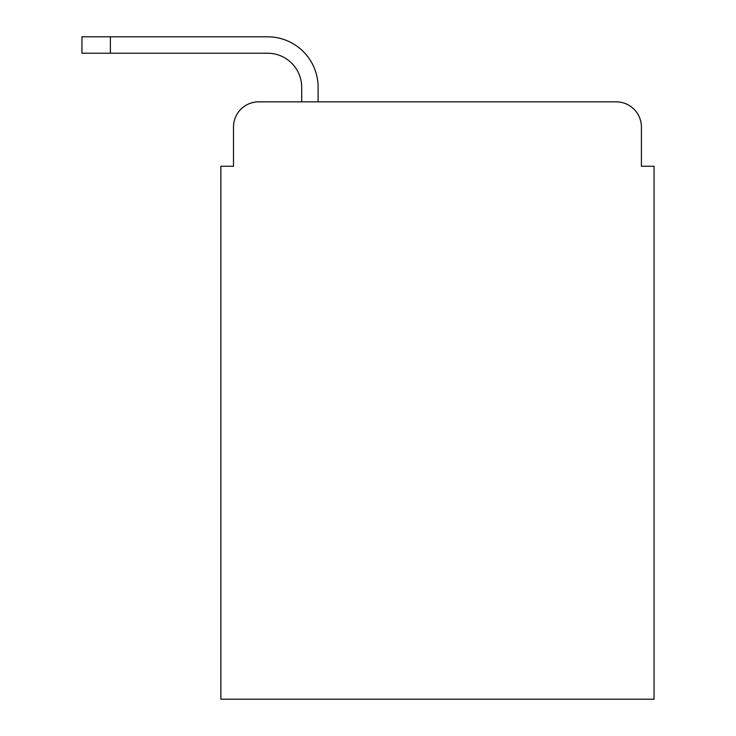 <?xml version="1.0" encoding="UTF-8"?>
<svg xmlns="http://www.w3.org/2000/svg" width="736" height="736" viewBox="0 0 736 736"><rect width="100%" height="100%" fill="white"/><g stroke="black" fill="none" stroke-linecap="round" stroke-linejoin="round"><path stroke-width="1.1" d="M233.496 127.098L233.496 166.253L233.496 127.098A25.254 25.254 0 0 1 258.759 101.844L301.696 101.844L301.696 87.317A34.095 34.095 0 0 0 267.6 53.222L81.954 53.222L81.954 36.8L267.6 36.8A50.517 50.517 0 0 1 318.118 87.317L318.118 101.844L616.161 101.844L258.759 101.844M641.424 166.253L641.424 127.098L641.424 166.253L654.046 166.253L654.046 699.2L220.874 699.2L220.874 166.253L233.496 166.253M641.424 127.098A25.254 25.254 0 0 0 616.161 101.844M301.696 87.317A34.095 34.095 0 0 0 267.6 53.222A34.095 34.095 0 0 1 301.696 87.317A34.095 34.095 0 0 0 267.6 53.222A34.095 34.095 0 0 1 301.696 87.317A34.095 34.095 0 0 0 267.6 53.222A34.095 34.095 0 0 1 301.696 87.317A34.095 34.095 0 0 0 267.6 53.222A34.095 34.095 0 0 1 301.696 87.317M110.363 36.8L267.6 36.8L110.363 36.8L267.6 36.8L110.363 36.8L267.6 36.8L110.363 36.8L267.6 36.8L110.363 36.8L110.363 53.222"/></g></svg>
